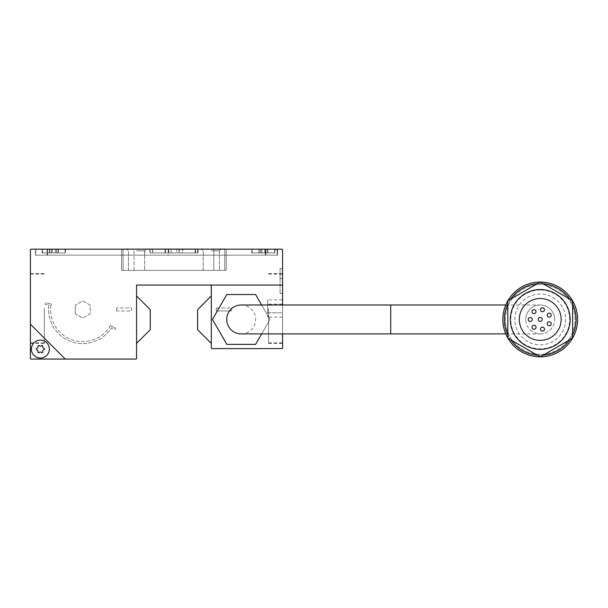 <?xml version="1.0" encoding="UTF-8"?>
<svg xmlns="http://www.w3.org/2000/svg" width="608" height="608" viewBox="0 0 608 608"><rect width="100%" height="100%" fill="white"/><g stroke="black" fill="none" stroke-linecap="round" stroke-linejoin="round"><path stroke-width="0.46" stroke-dasharray="3.04 2.28" d="M241.209 304.996A14.455 14.455 0 0 1 255.656 319.451A14.455 14.455 0 0 1 241.209 333.898M540.223 333.898A14.455 14.455 0 0 0 554.678 319.451A14.455 14.455 0 0 0 540.223 304.996A14.455 14.455 0 0 0 525.768 319.451A14.455 14.455 0 0 0 540.223 333.898A14.455 14.455 0 0 0 554.678 319.451A14.455 14.455 0 0 0 540.223 304.996A14.455 14.455 0 0 0 525.768 319.451A14.455 14.455 0 0 0 540.223 333.898L505.75 333.898M44.354 308.484L44.354 343.368L44.354 308.484M30.4 308.484L30.4 343.368L30.4 308.484M268.614 308.484L268.614 343.368L268.614 308.484M282.568 274.254L282.568 308.484L282.568 274.254L280.075 274.254L282.568 274.254L282.568 278.586L280.075 278.586L280.075 293.535L280.075 274.254L280.075 278.586L282.568 278.586L282.568 293.535L282.568 278.586L280.075 278.586L282.568 278.586L282.568 274.254M164.958 248.93L165.65 248.93L165.65 252.92L164.958 252.92L164.958 248.93L165.65 248.93L165.65 252.92L171.099 252.92L164.958 252.92M169.442 248.93L171.099 248.93L171.099 252.92L179.375 252.92L171.099 252.92L171.099 248.93L168.477 248.93L168.477 252.92L168.781 248.93L165.65 248.93L169.442 248.93M178.41 248.93L179.375 248.93L179.375 252.92L182.902 252.92L182.902 248.93L182.202 248.93L182.202 252.92L179.071 252.92L179.375 248.93L176.753 248.93L176.753 252.92L176.753 248.93L171.099 248.93L178.41 248.93M195.609 248.93L152.251 248.93L152.251 252.92L195.609 252.92L195.609 248.93L152.251 248.93M195.107 252.92L195.107 248.93L152.745 248.93L152.745 252.92L195.107 252.92L152.745 252.92M198.102 248.93L149.758 248.93L149.758 252.92L198.102 252.92L198.102 248.93L149.758 248.93M197.6 252.92L197.6 248.93L150.252 248.93L150.252 252.92L197.6 252.92L150.252 252.92M136.549 250.823L144.628 250.823L136.549 250.823M136.549 270.362L144.628 270.362L136.549 270.362M136.549 248.93L146.52 248.93L136.549 248.93M211.303 250.823L219.382 250.823L211.303 250.823M211.303 270.362L219.382 270.362L211.303 270.362M211.303 248.93L221.274 248.93L211.303 248.93M65.535 249.181L42.112 249.181L42.112 252.92L65.535 252.92L65.535 249.181L42.112 249.181L42.112 252.92L65.535 252.92L65.535 249.181L42.112 249.181L65.535 249.181M65.033 252.92L65.033 249.181L42.613 249.181L42.613 252.92L65.033 252.92L65.033 249.181L42.613 249.181L42.613 252.92L65.033 252.92M275.097 249.181L251.674 249.181L251.674 252.92L275.097 252.92L275.097 249.181L251.674 249.181L251.674 252.92L275.097 252.92L275.097 249.181L251.674 249.181L275.097 249.181M274.596 252.92L274.596 249.181L252.168 249.181L252.168 252.92L274.596 252.92L274.596 249.181L252.168 249.181L252.168 252.92L274.596 252.92M49.339 249.181L49.339 252.92L49.339 249.181L49.339 252.92L49.339 249.181L49.689 252.92L52.41 252.92L49.339 252.92L49.689 249.181L51.254 249.181L49.689 249.181L51.254 249.181L51.102 252.92L51.254 249.181L49.339 249.181M51.581 249.181L52.41 249.181L52.41 252.92L56.544 252.92L52.41 252.92L55.237 252.92L52.41 252.92L52.41 249.181L52.41 252.92L52.41 249.181L51.102 249.181L51.102 252.92L51.102 249.181L55.237 249.181L55.237 252.92L55.237 249.181L51.581 249.181M56.065 249.181L56.544 249.181L56.392 252.92L58.307 252.92L58.307 249.181L57.958 252.92L58.307 249.181L57.958 252.92L56.392 252.92L56.392 249.181L57.958 249.181L57.958 252.92L56.392 252.92L58.307 252.92L58.307 249.181L56.392 249.181L56.544 252.92L56.544 249.181L55.237 249.181L55.237 252.92L55.237 249.181L57.958 249.181L52.41 249.181L56.065 249.181M258.902 249.181L258.902 252.92L258.902 249.181L258.902 252.92L258.902 249.181L259.244 252.92L261.972 252.92L258.902 252.92L259.244 249.181L260.809 249.181L259.244 249.181L260.809 249.181L260.657 252.92L260.809 249.181L258.902 249.181M261.144 249.181L261.972 249.181L261.972 252.92L266.106 252.92L261.972 252.92L264.799 252.92L261.972 252.92L261.972 249.181L261.972 252.92L261.972 249.181L260.657 249.181L260.657 252.92L260.657 249.181L264.799 249.181L264.799 252.92L264.799 249.181L261.144 249.181M265.628 249.181L266.106 249.181L265.954 252.92L267.87 252.92L267.87 249.181L267.52 252.92L267.87 249.181L267.52 252.92L265.954 252.92L265.954 249.181L267.52 249.181L267.52 252.92L265.954 252.92L267.87 252.92L267.87 249.181L265.954 249.181L266.106 252.92L266.106 249.181L264.799 249.181L264.799 252.92L264.799 249.181L267.52 249.181L261.972 249.181L265.628 249.181M540.178 356.828A37.377 37.377 0 0 0 577.6 319.451A37.377 37.377 0 0 0 540.178 282.074M537.388 355.216A35.88 35.88 0 0 0 543.058 355.216L540.223 356.85L510.659 339.788A35.88 35.88 0 0 1 507.832 334.879L507.832 338.154L510.659 339.788M510.659 299.113A35.88 35.88 0 0 0 507.832 304.015L507.832 300.747L537.388 283.678A35.88 35.88 0 0 1 540.223 283.564A35.88 35.88 0 0 0 504.344 319.451A35.88 35.88 0 0 0 540.223 355.33A35.88 35.88 0 0 0 576.103 319.451A35.88 35.88 0 0 0 540.223 283.564A35.88 35.88 0 0 1 543.058 283.678L540.223 282.044L537.388 283.678M540.269 282.074A37.377 37.377 0 0 0 502.846 319.451A37.377 37.377 0 0 0 540.269 356.828M540.223 284.567A34.884 34.884 0 0 0 505.339 319.451A34.884 34.884 0 0 0 540.223 354.335A34.884 34.884 0 0 0 575.107 319.451A34.884 34.884 0 0 0 540.223 284.567A34.884 34.884 0 0 0 505.339 319.451A34.884 34.884 0 0 0 540.223 354.335A34.884 34.884 0 0 0 575.107 319.451A34.884 34.884 0 0 0 540.223 284.567M540.223 294.036A25.414 25.414 0 0 0 514.809 319.451A25.414 25.414 0 0 0 540.223 344.865A25.414 25.414 0 0 0 565.638 319.451A25.414 25.414 0 0 0 540.223 294.036A25.414 25.414 0 0 0 514.809 319.451A25.414 25.414 0 0 0 540.223 344.865A25.414 25.414 0 0 0 565.638 319.451A25.414 25.414 0 0 0 540.223 294.036A25.414 25.414 0 0 0 514.809 319.451A25.414 25.414 0 0 0 540.223 344.865A25.414 25.414 0 0 0 565.638 319.451A25.414 25.414 0 0 0 540.223 294.036M540.223 290.024A29.42 29.42 0 0 0 510.804 319.451A29.42 29.42 0 0 0 540.223 348.87A29.42 29.42 0 0 0 569.643 319.451A29.42 29.42 0 0 0 540.223 290.024M510.325 319.451A29.898 29.898 0 0 1 540.223 289.545A29.898 29.898 0 0 1 570.122 319.451A29.898 29.898 0 0 1 540.223 349.349A29.898 29.898 0 0 1 510.325 319.451M519.293 319.451A20.93 20.93 0 0 0 540.223 340.381A20.93 20.93 0 0 0 561.154 319.451A20.93 20.93 0 0 0 540.223 298.52A20.93 20.93 0 0 0 519.293 319.451M532.008 311.661A1.991 1.991 0 0 1 534.006 309.67A1.991 1.991 0 0 1 535.998 311.661A1.991 1.991 0 0 1 534.006 313.652A1.991 1.991 0 0 1 532.008 311.661M540.436 309.73A1.991 1.991 0 0 1 542.435 307.739A1.991 1.991 0 0 1 544.426 309.73A1.991 1.991 0 0 1 542.435 311.722A1.991 1.991 0 0 1 540.436 309.73M547.2 315.111A1.991 1.991 0 0 1 549.199 313.12A1.991 1.991 0 0 1 551.19 315.111A1.991 1.991 0 0 1 549.199 317.102A1.991 1.991 0 0 1 547.2 315.111M547.215 323.752A1.991 1.991 0 0 1 549.214 321.761A1.991 1.991 0 0 1 551.205 323.752A1.991 1.991 0 0 1 549.214 325.751A1.991 1.991 0 0 1 547.215 323.752M540.474 329.164A1.991 1.991 0 0 1 542.465 327.165A1.991 1.991 0 0 1 544.456 329.164A1.991 1.991 0 0 1 542.465 331.155A1.991 1.991 0 0 1 540.474 329.164M532.038 327.264A1.991 1.991 0 0 1 534.029 325.265A1.991 1.991 0 0 1 536.028 327.264A1.991 1.991 0 0 1 534.029 329.255A1.991 1.991 0 0 1 532.038 327.264M528.261 319.481A1.991 1.991 0 0 1 530.252 317.49A1.991 1.991 0 0 1 532.251 319.481A1.991 1.991 0 0 1 530.252 321.48A1.991 1.991 0 0 1 528.261 319.481M538.232 319.451A1.991 1.991 0 0 1 540.223 317.452A1.991 1.991 0 0 1 542.214 319.451A1.991 1.991 0 0 1 540.223 321.442A1.991 1.991 0 0 1 538.232 319.451M31.396 349.098A8.968 8.968 0 0 1 40.364 340.13A8.968 8.968 0 0 1 49.339 349.098A8.968 8.968 0 0 1 40.364 358.074A8.968 8.968 0 0 1 31.396 349.098M39.094 345.534A0.897 0.897 0 0 0 37.916 346.218A1.573 1.573 0 0 1 36.647 348.422A0.897 0.897 0 0 0 36.647 349.782A1.573 1.573 0 0 1 37.916 351.986A0.897 0.897 0 0 0 39.094 352.67A1.573 1.573 0 0 1 41.64 352.67A0.897 0.897 0 0 0 42.818 351.986A1.573 1.573 0 0 1 44.088 349.782A0.897 0.897 0 0 0 44.088 348.422A1.573 1.573 0 0 1 42.818 346.218A0.897 0.897 0 0 0 41.64 345.534A1.573 1.573 0 0 1 39.094 345.534M282.568 308.484L282.568 343.368L282.568 273.722L280.075 273.722L280.075 268.614L280.075 273.722L282.568 273.722L282.568 268.614L282.568 308.484M216.288 307.99L231.238 307.99L216.288 307.99L216.288 310.977L231.238 310.977L231.238 307.99L231.238 310.977L216.288 310.977L216.288 307.99M116.614 310.977L116.614 307.99L116.614 310.977L131.564 310.977L131.564 307.99L116.614 307.99L131.564 307.99L131.564 310.977L116.614 310.977M282.568 268.614L280.075 268.614M282.568 293.535L280.075 293.535L282.568 293.535M282.568 312.801L282.568 299.85L282.568 312.801L267.619 312.801L267.619 299.85L267.619 317.118L267.619 312.801L282.568 312.801M45.425 302.906A37.878 37.878 0 0 0 45.197 304.38A37.878 37.878 0 0 1 45.425 302.906L51.315 303.947L45.425 302.906M51.315 303.947A31.897 31.897 0 0 0 51.095 305.421A31.897 31.897 0 0 1 51.315 303.947M50.844 305.376A32.148 32.148 0 0 0 109.79 326.83A32.148 32.148 0 0 1 50.844 305.376M109.569 326.709A31.897 31.897 0 0 0 110.352 325.432A31.897 31.897 0 0 1 109.569 326.709M110.352 325.432L115.528 328.419L110.352 325.432M114.752 329.703A37.878 37.878 0 0 0 115.528 328.419A37.878 37.878 0 0 1 114.752 329.703L111.515 327.826L114.752 329.703M48.883 305.034A34.139 34.139 0 0 0 111.515 327.826A34.139 34.139 0 0 1 48.883 305.034L45.197 304.38L48.883 305.034M75.255 313.796L75.255 305.163L75.255 313.796L82.726 318.113L90.204 313.796L90.204 305.163L82.726 300.854L75.255 305.163L82.726 300.854L90.204 305.163L90.204 313.796L82.726 318.113L75.255 313.796M136.549 343.421L136.549 295.974L136.549 343.421L150.252 329.718L150.252 309.685L136.549 295.974M136.549 358.568L136.549 285.061L209.813 285.061A1.497 1.497 0 0 1 211.303 286.558L211.303 295.974L197.6 309.685L197.6 329.718L211.303 343.421L211.303 348.103L211.804 348.604L282.074 348.604L282.568 348.103L282.568 249.675L282.074 249.181L30.902 249.181L30.4 249.675L30.4 358.568L30.902 359.07L136.055 359.07L136.549 358.568M211.303 295.974L211.303 343.421M65.284 359.07L30.4 324.186M569.787 339.788A35.88 35.88 0 0 0 572.614 334.879L572.614 338.154L543.058 355.216M572.614 304.015A35.88 35.88 0 0 0 569.787 299.113L572.614 300.747L572.614 334.879M507.832 334.879L507.832 304.015M543.058 283.678L569.787 299.113M261.638 304.996L269.982 319.451L255.596 344.364L226.822 344.364L212.435 319.451L226.822 294.53L255.596 294.53L269.982 319.451L261.638 333.898M42.613 249.181L65.033 249.181L42.613 249.181M65.535 252.92L42.112 252.92L65.535 252.92M265.377 249.181L35.88 249.181L277.088 249.181L265.377 249.181L265.377 255.162L47.591 255.162L277.088 255.162L265.377 255.162L265.377 249.181M252.168 249.181L274.596 249.181L252.168 249.181M275.097 252.92L251.674 252.92L275.097 252.92M277.088 249.181L277.088 255.162L277.088 249.181M144.772 249.181L277.59 249.181L277.59 255.162L47.097 255.162L277.59 255.162L277.59 249.181L35.386 249.181L35.386 255.162L47.097 255.162L35.386 255.162L35.386 249.181L144.772 249.181L144.772 255.162M168.196 249.181L168.196 255.162M35.88 249.181L35.88 255.162L47.591 255.162L35.88 255.162L35.88 249.181M134.056 249.181L226.252 249.181L134.056 249.181L134.056 270.362L226.252 270.362L121.6 270.362L134.056 270.362L134.056 249.181M150.252 248.93L197.6 248.93M198.102 252.92L149.758 252.92M224.762 249.181L224.762 270.362L224.762 248.93L123.097 248.93L123.097 270.362L209.813 270.362L123.097 270.362L123.097 249.181M152.745 248.93L195.107 248.93M195.609 252.92L152.251 252.92M182.902 248.93L179.071 248.93L182.202 248.93L182.202 252.92L182.902 252.92M224.762 270.362L209.813 270.362L224.762 270.362M226.252 249.181L226.252 270.362L226.252 249.181M121.6 249.181L121.6 270.362L121.6 249.181M282.568 317.118L267.619 317.118M282.568 304.167L267.619 304.167L282.568 304.167M282.568 299.85L267.619 299.85M282.568 304.996L282.568 333.898M282.568 285.061L209.813 285.061M390.716 333.898L390.716 304.996M554.678 319.451A14.455 14.455 0 0 0 540.223 304.996A14.455 14.455 0 0 0 525.768 319.451M47.591 249.181L47.591 255.162L47.591 249.181M265.878 249.181L265.878 255.162L265.878 249.181M47.097 249.181L47.097 255.162L47.097 249.181M213.796 249.181L213.796 270.362L213.796 249.181M30.4 343.368L44.354 343.368M30.4 274.102L44.354 274.102M268.614 274.102L280.075 274.102M128.47 270.362L128.47 250.823L126.586 248.93L128.47 250.823L128.47 270.362M203.224 270.362L203.224 250.823L201.339 248.93L203.224 250.823L203.224 270.362M268.614 343.368L282.568 343.368M268.614 273.6L280.075 273.6M505.75 304.996L540.223 304.996M56.392 252.92L56.392 249.181L56.392 252.92M51.254 252.92L51.254 249.181L51.254 252.92M265.954 252.92L265.954 249.181L265.954 252.92M260.809 252.92L260.809 249.181L260.809 252.92M219.382 250.823L221.274 248.93L219.382 250.823L219.382 270.362L219.382 250.823M144.628 250.823L146.52 248.93L144.628 250.823L144.628 270.362L144.628 250.823M168.781 252.92L168.781 248.93L168.781 252.92M179.071 252.92L179.071 248.93L179.071 252.92M268.614 342.874L282.568 342.874M30.4 342.874L44.354 342.874M30.4 273.6L44.354 273.6"/><path stroke-width="0.91" d="M390.716 333.898L241.209 333.898A14.455 14.455 0 0 1 226.754 319.451A14.455 14.455 0 0 1 241.209 304.996L390.716 304.996L390.716 333.898L505.75 333.898M540.178 282.074A37.377 37.377 0 0 0 507.878 300.717M507.832 300.8A37.377 37.377 0 0 0 507.832 338.094M507.878 338.177A37.377 37.377 0 0 0 540.178 356.828M510.659 339.788A35.88 35.88 0 0 0 537.388 355.216M507.832 304.015A35.88 35.88 0 0 0 507.832 334.879M537.388 283.678A35.88 35.88 0 0 0 510.659 299.113M510.325 319.451A29.898 29.898 0 0 1 540.223 289.545A29.898 29.898 0 0 1 570.122 319.451A29.898 29.898 0 0 1 540.223 349.349A29.898 29.898 0 0 1 510.325 319.451M519.293 319.451A20.93 20.93 0 0 0 540.223 340.381A20.93 20.93 0 0 0 561.154 319.451A20.93 20.93 0 0 0 540.223 298.52A20.93 20.93 0 0 0 519.293 319.451M532.008 311.661A1.991 1.991 0 0 1 534.006 309.67A1.991 1.991 0 0 1 535.998 311.661A1.991 1.991 0 0 1 534.006 313.652A1.991 1.991 0 0 1 532.008 311.661M540.436 309.73A1.991 1.991 0 0 1 542.435 307.739A1.991 1.991 0 0 1 544.426 309.73A1.991 1.991 0 0 1 542.435 311.722A1.991 1.991 0 0 1 540.436 309.73M547.2 315.111A1.991 1.991 0 0 1 549.199 313.12A1.991 1.991 0 0 1 551.19 315.111A1.991 1.991 0 0 1 549.199 317.102A1.991 1.991 0 0 1 547.2 315.111M547.215 323.752A1.991 1.991 0 0 1 549.214 321.761A1.991 1.991 0 0 1 551.205 323.752A1.991 1.991 0 0 1 549.214 325.751A1.991 1.991 0 0 1 547.215 323.752M540.474 329.164A1.991 1.991 0 0 1 542.465 327.165A1.991 1.991 0 0 1 544.456 329.164A1.991 1.991 0 0 1 542.465 331.155A1.991 1.991 0 0 1 540.474 329.164M532.038 327.264A1.991 1.991 0 0 1 534.029 325.265A1.991 1.991 0 0 1 536.028 327.264A1.991 1.991 0 0 1 534.029 329.255A1.991 1.991 0 0 1 532.038 327.264M528.261 319.481A1.991 1.991 0 0 1 530.252 317.49A1.991 1.991 0 0 1 532.251 319.481A1.991 1.991 0 0 1 530.252 321.48A1.991 1.991 0 0 1 528.261 319.481M538.232 319.451A1.991 1.991 0 0 1 540.223 317.452A1.991 1.991 0 0 1 542.214 319.451A1.991 1.991 0 0 1 540.223 321.442A1.991 1.991 0 0 1 538.232 319.451M31.396 349.098A8.968 8.968 0 0 1 40.364 340.13A8.968 8.968 0 0 1 49.339 349.098A8.968 8.968 0 0 1 40.364 358.074A8.968 8.968 0 0 1 31.396 349.098M39.094 345.534A0.897 0.897 0 0 0 37.916 346.218A1.573 1.573 0 0 1 36.647 348.422A0.897 0.897 0 0 0 36.647 349.782A1.573 1.573 0 0 1 37.916 351.986A0.897 0.897 0 0 0 39.094 352.67A1.573 1.573 0 0 1 41.64 352.67A0.897 0.897 0 0 0 42.818 351.986A1.573 1.573 0 0 1 44.088 349.782A0.897 0.897 0 0 0 44.088 348.422A1.573 1.573 0 0 1 42.818 346.218A0.897 0.897 0 0 0 41.64 345.534A1.573 1.573 0 0 1 39.094 345.534M136.549 295.974L150.252 309.685L150.252 329.718L136.549 343.421M65.284 359.07L30.902 359.07L30.4 358.568L30.4 324.186L65.284 359.07L136.055 359.07L136.549 358.568L136.549 285.061L282.568 285.061L282.568 304.996M211.303 343.421L197.6 329.718L197.6 309.685L211.303 295.974M282.568 333.898L282.568 348.103L282.074 348.604L211.804 348.604L211.303 348.103L211.303 286.558A1.497 1.497 0 0 0 209.813 285.061M507.832 338.154L507.832 300.747L540.223 282.044L572.614 300.747L572.614 338.154L540.223 356.85L507.832 338.154M572.614 334.879A35.88 35.88 0 0 0 572.614 304.015M543.058 355.216A35.88 35.88 0 0 0 569.787 339.788M569.787 299.113A35.88 35.88 0 0 0 543.058 283.678M540.269 356.828A37.377 37.377 0 0 0 572.569 338.177M572.614 338.094A37.377 37.377 0 0 0 572.614 300.8M572.569 300.717A37.377 37.377 0 0 0 540.269 282.074M261.638 333.898L255.596 344.364L226.822 344.364L212.435 319.451L226.822 294.53L255.596 294.53L261.638 304.996M282.568 285.061L282.568 249.675L282.074 249.181L30.902 249.181L30.4 249.675L30.4 324.186M123.097 249.181L224.762 249.181M390.716 304.996L505.75 304.996"/></g></svg>
